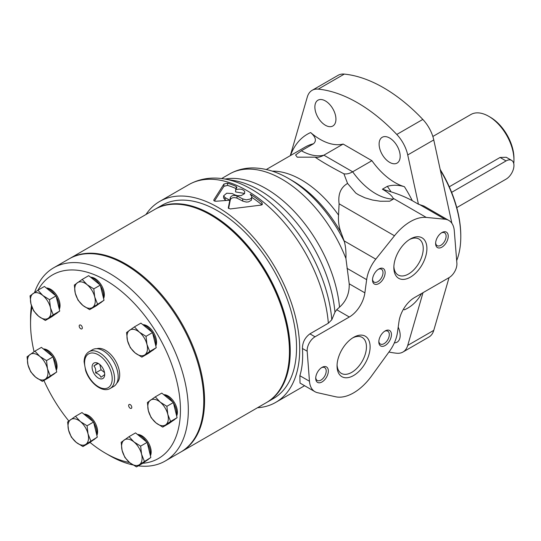 <?xml version="1.0" encoding="UTF-8"?>
<svg xmlns="http://www.w3.org/2000/svg" width="541" height="541" viewBox="0 0 541 541"><rect width="100%" height="100%" fill="white"/><g stroke="black" fill="none" stroke-linecap="round" stroke-linejoin="round"><path stroke-width="0.81" d="M314.95 391.698L300.018 383.075L299.876 375.711C302.277 367.819 303.129 358.744 302.433 348.485C302.46 342.439 304.955 337.564 309.919 333.851L315.031 336.8A11.158 6.438 120 0 0 307.173 351.217L309.472 381.249A26.773 15.459 120 0 0 314.95 391.698A26.773 15.459 120 0 0 317.533 392.698L335.576 396.763A44.626 25.765 120 0 0 371.586 375.968L389.628 351.075A26.773 15.459 120 0 0 397.466 332.39L398.981 321.604A22.309 12.883 120 0 1 414.521 297.577L449.03 277.655A11.158 6.438 120 0 0 456.888 263.21L454.291 230.791A26.773 15.459 120 0 0 448.814 220.424A26.773 15.459 120 0 0 444.966 219.22L426.274 217.421A44.626 25.765 120 0 0 394.477 235.775L375.785 259.159A26.773 15.459 120 0 0 366.656 279.663L364.871 292.85A22.309 12.883 120 0 1 349.317 317.006L315.031 336.8M331.802 319.751L334.947 312.204A107.253 61.924 -120 0 0 234.212 180.599L224.454 178.956A114.232 65.955 -120 0 1 331.802 319.751L328.346 323.207L309.919 333.851M226.226 200.434A113.34 65.441 -120 0 0 225.097 199.852L223.622 198.013L223.622 195.815L226.733 193.211L232.217 193.55A116.017 66.983 60 0 1 234.638 194.828L237.533 195.727L241.205 195.578L244.458 193.698L244.762 191.555C242.963 189.086 239.913 188.478 235.599 189.735L236.944 187.26M242.726 198.905L242.726 201.096L246.29 202.064L248.42 201.915L251.443 200.17L251.869 196.647L251.443 197.972L250.233 199.054L246.29 199.866L242.726 198.905L237.005 195.95C233.773 194.963 231.562 195.463 230.358 197.458L228.288 207.927M251.869 196.647L250.233 194.124A116.017 66.976 -120 0 1 261.932 202.659L261.932 204.809M228.295 208.048L230.31 208.948L261.168 205.08L262.371 204.39L261.932 202.659M236.843 187.612L236.207 186.462A116.017 66.983 -120 0 0 227.572 183.142L223.913 184.055L213.864 199.845C213.614 200.779 214.392 201.245 216.184 201.232L229.79 200.217A116.017 66.983 -120 0 0 225.097 197.661L225.097 199.852M257.509 407.738A116.017 66.983 -120 0 0 275.673 402.409A116.017 66.983 -120 0 0 293.459 309.438A116.017 66.983 -120 0 0 217.665 207.196A116.017 66.983 -120 0 0 159.656 201.455A116.017 66.983 -120 0 0 145.955 214.52M213.864 200.549L213.756 200.204M223.622 195.815L225.097 197.661M301.371 150.756L313.523 143.744C316.735 140.816 315.775 137.083 310.635 132.559A55.777 32.203 -120 0 0 343.129 144.062L323.883 155.179A22.309 12.883 -60 0 1 319.954 156.87A22.309 12.883 -60 0 1 315.105 157.167L297.225 157.188L295.582 154.976L301.371 150.756A55.777 32.203 -120 0 0 323.883 155.179L352.671 171.801A22.309 12.883 -60 0 1 343.9 173.789L347.572 183.426L355.816 193.09L358.46 194.767L364.965 197.817L372.506 200.035L380.296 201.238L389.736 201.198L393.375 199.061L393.179 198.31C391.934 195.626 388.337 192.589 382.392 189.208L391.089 191.852C398.812 194.26 405.885 197.208 412.316 200.691A100.403 57.968 -120 0 0 404.418 186.699C398.318 184.887 392.617 184.772 387.329 186.354L382.392 189.208M343.129 144.062L371.917 160.684L352.671 171.801A55.777 32.203 -120 0 0 393.375 199.061M371.917 160.684A55.777 32.203 -120 0 0 404.418 186.699M334.947 312.204L336.712 309.729L339.525 307.16C346.294 301.107 349.52 293.323 349.209 283.809L345.922 258.49C346.159 252.201 345.658 246.622 344.414 241.759A83.875 8.446 -104.3 0 0 344.117 240.873L341.243 232.995C338.991 227.403 338.098 221.445 338.551 215.122L339.099 203.801C337.882 194.253 340.708 187.463 347.572 183.426M315.105 157.167C321.915 161.806 331.511 167.352 343.9 173.789M352.637 337.936A20.781 11.997 -60 0 1 362.139 337.388A20.781 11.997 -60 0 1 365.324 354.044A20.781 11.997 -60 0 1 351.745 372.357A20.781 11.997 -60 0 1 341.357 373.385A20.781 11.997 -60 0 1 337.077 364.884M353.577 375.535A23.378 13.498 -60 0 1 337.05 365.987A23.378 13.498 -60 0 1 353.577 337.361A23.378 13.498 -60 0 1 370.112 346.903A23.378 13.498 -60 0 1 353.577 375.535M321.469 367.724A7.418 4.281 -60 0 1 324.668 367.623A7.418 4.281 -60 0 1 325.804 373.567A7.418 4.281 -60 0 1 320.962 380.1A7.418 4.281 -60 0 1 317.249 380.465A7.418 4.281 -60 0 1 315.741 377.645M322.03 381.946A8.926 5.153 -60 0 1 315.714 378.308A8.926 5.153 -60 0 1 322.03 367.373A8.926 5.153 -60 0 1 328.34 371.018A8.926 5.153 -60 0 1 322.03 381.946M384.577 331.295A7.418 4.281 -60 0 1 387.775 331.187A7.418 4.281 -60 0 1 388.911 337.131A7.418 4.281 -60 0 1 384.069 343.663A7.418 4.281 -60 0 1 380.357 344.035A7.418 4.281 -60 0 1 378.849 341.215M385.131 345.516A8.926 5.153 -60 0 1 378.822 341.871A8.926 5.153 -60 0 1 385.131 330.943A8.926 5.153 -60 0 1 391.447 334.581A8.926 5.153 -60 0 1 385.131 345.516M409.436 239.562A20.781 11.997 -60 0 1 418.937 239.014A20.781 11.997 -60 0 1 422.122 255.67A20.781 11.997 -60 0 1 408.543 273.983A20.781 11.997 -60 0 1 398.149 275.011A20.781 11.997 -60 0 1 393.875 266.51M410.376 277.161A23.378 13.498 -60 0 1 393.848 267.612A23.378 13.498 -60 0 1 410.376 238.987A23.378 13.498 -60 0 1 426.903 248.529A23.378 13.498 -60 0 1 410.376 277.161M378.267 269.35A7.418 4.281 -60 0 1 381.466 269.249A7.418 4.281 -60 0 1 382.602 275.193A7.418 4.281 -60 0 1 377.753 281.726A7.418 4.281 -60 0 1 374.047 282.098A7.418 4.281 -60 0 1 372.539 279.271M378.822 283.579A8.926 5.153 -60 0 1 372.512 279.934A8.926 5.153 -60 0 1 378.822 268.999A8.926 5.153 -60 0 1 385.131 272.644A8.926 5.153 -60 0 1 378.822 283.579M441.368 232.921A7.418 4.281 -60 0 1 444.567 232.819A7.418 4.281 -60 0 1 445.71 238.757A7.418 4.281 -60 0 1 440.861 245.296A7.418 4.281 -60 0 1 437.155 245.661A7.418 4.281 -60 0 1 435.647 242.841M441.929 247.142A8.926 5.153 -60 0 1 435.62 243.497A8.926 5.153 -60 0 1 441.929 232.569A8.926 5.153 -60 0 1 448.239 236.214A8.926 5.153 -60 0 1 441.929 247.142M325.405 100.937A14.891 8.595 -120 0 0 317.959 100.2A14.891 8.595 -120 0 0 317.959 117.397A14.891 8.595 -120 0 0 332.85 125.999A14.891 8.595 -120 0 0 335.136 114.063A14.891 8.595 -120 0 0 325.405 100.937M389.648 138.029A14.891 8.595 -120 0 0 382.196 137.292A14.891 8.595 -120 0 0 382.196 154.489A14.891 8.595 -120 0 0 397.094 163.084A14.891 8.595 -120 0 0 399.373 151.155A14.891 8.595 -120 0 0 389.648 138.029M394.369 342.859A14.891 8.595 -120 0 0 397.094 342.162A14.891 8.595 -120 0 0 398.21 327.129M388.932 352.035A145.022 83.733 -120 0 0 396.783 353.239A26.773 15.459 -120 0 0 402.923 352.049A26.773 15.459 -120 0 0 407.731 345.395L423.015 292.674M451.87 223.271A100.403 57.968 -120 0 0 451.803 222.96L433.767 139.923A26.773 15.459 -120 0 0 422.812 119.426A145.022 83.733 -120 0 0 344.299 74.097A26.773 15.459 -120 0 0 338.159 75.287L312.13 90.32A26.773 15.459 -120 0 1 318.264 89.123A145.022 83.733 -120 0 1 396.783 134.459A26.773 15.459 -120 0 1 407.731 154.949L418.436 204.221L423.921 206.047L448.814 220.424M402.923 352.049L428.952 337.016A26.773 15.459 -120 0 0 433.767 330.362L449.05 277.641M312.13 90.32A26.773 15.459 -120 0 0 307.315 96.974L290.307 155.652M236.207 186.462L236.221 188.667A113.34 65.441 -120 0 0 227.572 185.387L223.913 186.307L214.486 201.015M230.358 197.458L230.358 199.643L228.586 208.508M261.878 204.843A113.34 65.427 -120 0 0 251.869 197.391M242.726 201.096L237.005 198.141C233.773 197.147 231.562 197.648 230.358 199.643M229.79 202.402L229.79 200.217A116.017 66.983 -120 0 0 229.776 200.204L229.79 202.402M235.599 189.735L235.599 191.933L244.613 193.448M227.572 183.142L227.572 185.387M418.436 204.221L412.316 200.691M403.512 309.094L404.418 309.81A100.403 57.968 -120 0 0 421.588 293.499M224.454 178.956A114.232 65.955 -120 0 0 222.486 178.658C210.165 176.968 198.899 178.983 188.681 184.697A116.017 66.983 -120 0 1 246.689 190.446A116.017 66.983 -120 0 1 328.346 323.207M237.005 195.95L237.005 198.141M456.753 207.616L506.065 179.145A11.158 6.438 120 0 0 513.348 169.319A11.158 6.438 120 0 0 511.637 160.379L506.281 157.282L500.067 157.465L449.28 186.787M511.637 160.379A11.158 6.438 120 0 0 506.065 160.927L451.634 192.353M513.747 163.565A35.699 20.612 -120 0 0 513.95 160.021L513.95 158.195A33.468 19.32 -120 0 0 490.288 117.208L488.706 116.295A35.699 20.612 -120 0 0 470.859 114.53L432.847 136.474M513.95 160.021A35.699 20.612 -120 0 0 488.706 116.295L490.288 117.208M456.678 260.606A92.038 53.14 -120 0 0 460.783 236.715L460.783 235.802A90.922 52.491 -120 0 0 440.178 169.441M460.783 236.715A92.038 53.14 -120 0 0 440.354 170.246M266.74 402.409A111.561 64.406 -120 0 0 267.132 402.186L273.442 398.541A111.561 64.406 -120 0 0 273.442 269.729A111.561 64.406 -120 0 0 161.887 205.316L155.578 208.961A111.561 64.406 -120 0 0 155.186 209.191M267.132 402.186A111.561 64.406 -120 0 0 267.132 273.367A111.561 64.406 -120 0 0 155.578 208.961M181.073 451.87A111.561 64.406 -120 0 0 181.465 451.647A111.561 64.406 -120 0 0 198.567 362.254A111.561 64.406 -120 0 0 125.688 263.947A111.561 64.406 -120 0 0 69.911 258.422A111.561 64.406 -120 0 0 69.519 258.652M181.465 451.647L266.341 402.639A111.561 64.406 -120 0 0 289.449 351.569A111.561 64.406 -120 0 0 210.564 214.939A111.561 64.406 -120 0 0 154.787 209.414L69.911 258.422M210.564 214.939L211.355 215.399L210.564 214.939M289.449 351.569L289.449 350.663A110.445 63.764 -120 0 0 211.355 215.399M99.767 364.472L101.066 369.76L104.521 372.58M82.198 279.413L88.704 275.66L100.295 285.127L104.007 300.255L96.129 305.915L89.63 309.662L92.653 307.369A14.506 8.372 -120 0 0 94.736 296.975L93.796 288.88L87.081 284.674L82.198 279.413L74.32 285.066L75.26 293.154A14.506 8.372 -120 0 0 82.915 305.455A14.506 8.372 -120 0 0 92.653 307.369L104.007 300.255M46.316 288.008A13.275 7.662 60 0 1 57.021 295.832A13.275 7.662 60 0 1 59.307 309.337M99.875 303.224L100.612 302.798A14.506 8.372 -120 0 0 101.011 302.541A14.506 8.372 -120 0 0 101.789 301.851M103.466 298.064A14.506 8.372 -120 0 0 100.457 285.783M99.781 284.708A14.506 8.372 -120 0 0 90.658 277.256M59.726 311.055L53.228 314.808L50.455 307.775L49.515 299.68L56.014 295.927L59.726 311.055L51.848 316.708L45.349 320.461L38.634 316.255A14.506 8.372 -120 0 0 48.372 318.162L45.349 320.461M101.066 369.76L95.601 372.911C96.014 370.017 95.446 367.691 93.891 365.932L98.07 363.518M104.677 373.736L104.589 374.676L100.951 377.287C100.153 375.258 98.374 373.797 95.601 372.911M99.084 363.951L97.522 363.322L93.891 365.932M103.101 378.362A8.926 5.153 -120 0 0 104.704 374.433A8.926 5.153 -120 0 0 98.394 363.505A8.926 5.153 -120 0 0 92.633 370.443A8.926 5.153 -120 0 0 103.101 378.362M166.871 406.318L173.37 402.565L177.083 417.693L169.205 423.353L162.706 427.106L165.729 424.807A14.506 8.372 -120 0 0 167.811 414.413L166.871 406.318L160.163 402.112A14.506 8.372 -120 0 0 150.425 400.205A14.506 8.372 -120 0 0 148.335 410.599A14.506 8.372 -120 0 0 155.991 422.893A14.506 8.372 -120 0 0 165.729 424.807L170.584 421.446L167.811 414.413A14.506 8.372 -120 0 0 160.163 402.112L155.281 396.851L147.395 402.504L148.335 410.599L151.108 417.632L155.991 422.893L162.706 427.106M170.584 421.446L177.083 417.693M97.508 304.008L94.736 296.975A14.506 8.372 -120 0 0 87.081 284.674A14.506 8.372 -120 0 0 77.343 282.767A14.506 8.372 -120 0 0 75.26 293.154L78.032 300.194L82.915 305.455L89.63 309.662M49.515 299.68L42.8 295.474L37.917 290.206L30.039 295.859L30.979 303.954L33.752 310.987L38.634 316.255A14.506 8.372 -120 0 1 30.979 303.954A14.506 8.372 -120 0 1 33.062 293.56A14.506 8.372 -120 0 1 42.8 295.474A14.506 8.372 -120 0 1 50.455 307.775A14.506 8.372 -120 0 1 48.372 318.162L53.228 314.808M37.917 290.206L44.416 286.453L56.014 295.927M140.64 446.122L147.138 442.369L150.851 457.497L142.973 463.15L136.474 466.903L139.497 464.604A14.506 8.372 -120 0 0 141.58 454.217L140.64 446.122L133.925 441.916L129.049 436.648L121.164 442.308L122.104 450.396L124.876 457.429L129.759 462.697L136.474 466.903M144.352 461.25L141.58 454.217A14.506 8.372 -120 0 0 133.925 441.916A14.506 8.372 -120 0 0 124.187 440.009A14.506 8.372 -120 0 0 122.104 450.396A14.506 8.372 -120 0 0 129.759 462.697A14.506 8.372 -120 0 0 139.497 464.604L150.851 457.497M90.793 440.901L88.021 433.868A14.506 8.372 -120 0 0 80.366 421.567A14.506 8.372 -120 0 0 70.628 419.66A14.506 8.372 -120 0 0 68.545 430.048A14.506 8.372 -120 0 0 76.2 442.349A14.506 8.372 -120 0 0 85.938 444.262L97.292 437.148L89.414 442.808L82.915 446.555L85.938 444.262A14.506 8.372 -120 0 0 88.021 433.868L87.081 425.774L80.366 421.567L75.483 416.306L67.605 421.96L68.545 430.048L71.317 437.087L76.2 442.349L82.915 446.555M129.049 436.648L135.548 432.895L147.138 442.369M90.604 277.208A13.275 7.662 60 0 1 101.302 285.033A13.275 7.662 60 0 1 103.588 298.537M142.743 463.285A105.982 61.187 -120 0 0 163.7 345.787A105.982 61.187 -120 0 0 49.562 276.809A105.982 61.187 -120 0 0 37.965 290.179M32.014 307.261A105.982 61.187 -120 0 0 30.553 323.423A105.982 61.187 -120 0 0 34.083 351.704M43.922 380.479A105.982 61.187 -120 0 0 68.829 420.993M89.982 442.396A105.982 61.187 -120 0 0 105.495 453.223A105.982 61.187 -120 0 0 129.563 462.535M142.831 324.668A13.275 7.662 60 0 1 153.529 332.492A13.275 7.662 60 0 1 155.815 345.997M137.448 434.45A13.275 7.662 60 0 1 148.146 442.274A13.275 7.662 60 0 1 150.432 455.779M131.395 408.32A2.232 1.285 -120 0 0 131.301 405.73A2.232 1.285 -120 0 0 129.103 404.499A2.232 1.285 -120 0 0 129.103 407.075A2.232 1.285 -120 0 0 131.335 408.36A2.232 1.285 -120 0 0 131.395 408.32M83.889 414.102A13.275 7.662 60 0 1 94.587 421.926A13.275 7.662 60 0 1 96.873 435.431M43.334 348.931A13.275 7.662 60 0 1 54.032 356.756A13.275 7.662 60 0 1 56.318 370.26M81.941 328.847A2.232 1.285 -120 0 0 81.847 326.257A2.232 1.285 -120 0 0 79.649 325.019A2.232 1.285 -120 0 0 79.649 327.596A2.232 1.285 -120 0 0 81.88 328.887A2.232 1.285 -120 0 0 81.941 328.847M163.68 394.646A13.275 7.662 60 0 1 174.378 402.47A13.275 7.662 60 0 1 176.664 415.975M116.768 383.17A20.078 11.591 -120 0 0 115.531 360.894A20.078 11.591 -120 0 0 96.859 348.688M172.951 420.661L173.688 420.235A14.506 8.372 -120 0 0 174.094 419.978A14.506 8.372 -120 0 0 174.865 419.289M176.549 415.502A14.506 8.372 -120 0 0 173.533 403.221M172.856 402.146A14.506 8.372 -120 0 0 163.734 394.693M155.281 396.851L161.779 393.097L173.37 402.565M146.963 344.434L146.023 336.34L139.314 332.133L134.432 326.872L126.553 332.526L127.493 340.62L130.266 347.653L135.142 352.915L141.857 357.128L148.356 353.374L156.241 347.714L149.735 351.467L146.963 344.434A14.506 8.372 -120 0 0 139.314 332.133A14.506 8.372 -120 0 0 129.576 330.226A14.506 8.372 -120 0 0 127.493 340.62A14.506 8.372 -120 0 0 135.142 352.915A14.506 8.372 -120 0 0 144.88 354.828A14.506 8.372 -120 0 0 146.963 344.434M134.432 326.872L140.93 323.119L152.521 332.587L156.241 347.714M146.023 336.34L152.521 332.587M149.735 351.467L141.857 357.128M146.719 460.465L147.456 460.039A14.506 8.372 -120 0 0 147.855 459.776A14.506 8.372 -120 0 0 148.633 459.093M150.317 455.306A14.506 8.372 -120 0 0 147.301 443.025M146.625 441.95A14.506 8.372 -120 0 0 137.502 434.497M75.483 416.306L81.982 412.553L93.579 422.021L97.292 437.148M93.16 440.117L93.897 439.691A14.506 8.372 -120 0 0 94.296 439.434A14.506 8.372 -120 0 0 95.074 438.744M96.751 434.957A14.506 8.372 -120 0 0 93.742 422.677M93.066 421.601A14.506 8.372 -120 0 0 83.943 414.149M87.081 425.774L93.579 422.021M34.928 351.129L27.05 356.783L27.99 364.877L30.763 371.91L35.645 377.178A14.506 8.372 -120 0 0 45.383 379.085L56.737 371.978L48.859 377.632L42.36 381.385L45.383 379.085A14.506 8.372 -120 0 0 47.466 368.698L46.526 360.604L39.811 356.397L34.928 351.129L41.427 347.376L53.025 356.85L56.737 371.978M50.239 375.731L47.466 368.698A14.506 8.372 -120 0 0 39.811 356.397A14.506 8.372 -120 0 0 30.073 354.483A14.506 8.372 -120 0 0 27.99 364.877A14.506 8.372 -120 0 0 35.645 377.178L42.36 381.385M46.526 360.604L53.025 356.85M93.796 288.88L100.295 285.127M52.599 374.947L53.343 374.521A14.506 8.372 -120 0 0 53.742 374.257A14.506 8.372 -120 0 0 54.519 373.567M56.196 369.787A14.506 8.372 -120 0 0 53.187 357.506M52.511 356.431A14.506 8.372 -120 0 0 43.388 348.972M55.588 314.023L56.332 313.597A14.506 8.372 -120 0 0 56.731 313.334A14.506 8.372 -120 0 0 57.508 312.644M59.185 308.864A14.506 8.372 -120 0 0 56.176 296.583M55.493 295.508A14.506 8.372 -120 0 0 46.37 288.049M152.102 350.683L152.839 350.257A14.506 8.372 -120 0 0 153.245 350A14.506 8.372 -120 0 0 154.016 349.31M155.7 345.523A14.506 8.372 -120 0 0 152.684 333.242M152.007 332.167A14.506 8.372 -120 0 0 142.885 324.715M138.3 465.848A111.561 64.406 -120 0 0 165.215 461.027L180.674 452.1A111.561 64.406 -120 0 0 183.771 450.105A111.561 64.406 -120 0 0 179.057 320.536A111.561 64.406 -120 0 0 69.12 258.875L53.66 267.802A111.561 64.406 -120 0 0 50.563 269.803A111.561 64.406 -120 0 0 34.57 292.498M31.459 305.658A111.561 64.406 -120 0 0 30.553 318.872L30.553 323.423M105.495 453.223L109.438 455.502A111.561 64.406 -120 0 0 132.897 464.922M165.215 461.027A111.561 64.406 -120 0 0 168.312 459.032A111.561 64.406 -120 0 0 163.598 329.462A111.561 64.406 -120 0 0 53.66 267.802M110.175 388.465L113.772 386.389A21.194 12.24 -120 0 0 114.361 386.01A21.194 12.24 -120 0 0 113.461 361.388A21.194 12.24 -120 0 0 92.579 349.675L88.981 351.751C85.823 353.753 84.193 357.101 84.098 361.794L85.661 370.693C89.725 383.082 102.492 393.206 110.175 388.465A21.194 12.24 -120 0 0 110.763 388.086A21.194 12.24 -120 0 0 109.87 363.464A21.194 12.24 -120 0 0 88.981 351.751M313.523 143.744A90.361 52.173 -120 0 0 305.246 147.024L266.314 169.502M338.551 215.122A90.361 52.173 -120 0 0 272.197 171.132M341.243 232.995A95.581 55.182 -120 0 0 292.417 180.728A95.581 55.182 -120 0 0 292.343 180.687M344.414 241.759A100.937 58.279 -120 0 0 288.718 178.598A100.937 58.279 -120 0 0 288.63 178.544A100.937 58.279 -120 0 0 288.211 178.307M344.117 240.873L375.785 259.159M339.099 203.801L394.477 235.775M407.731 154.949L433.767 139.923M407.731 345.395L433.767 330.362M318.264 89.123L344.299 74.097M396.783 134.459L422.812 119.426M223.913 184.055L223.913 186.307M299.876 375.711L309.472 381.249M302.433 348.485L307.173 351.217M393.179 198.31L426.274 217.421M419.221 204.349L444.966 219.22M391.089 191.852A90.361 52.173 -120 0 0 387.329 186.354M310.635 132.559A100.403 57.968 -120 0 0 290.463 155.558M336.712 309.729L349.317 317.006M349.209 283.809L364.871 292.85M345.922 258.49A104.866 60.545 -120 0 0 229.54 173.986A104.866 60.545 -120 0 0 229.506 174.006L221.634 178.55M339.525 307.16A104.866 60.545 -120 0 0 225.076 179.064M346.984 268.302L366.656 279.663M500.067 157.465L506.065 160.927M108.694 387.349A19.523 11.273 -120 0 0 101.201 356.803A19.523 11.273 -120 0 0 85.282 368.218A19.523 11.273 -120 0 0 108.694 387.349M275.673 402.409L304.59 385.713M159.656 201.455L188.681 184.697M292.417 180.728L288.63 178.544M288.718 178.598C276.512 171.463 264.326 167.913 252.153 167.94C243.984 168.055 236.444 170.07 229.54 173.986"/></g></svg>
